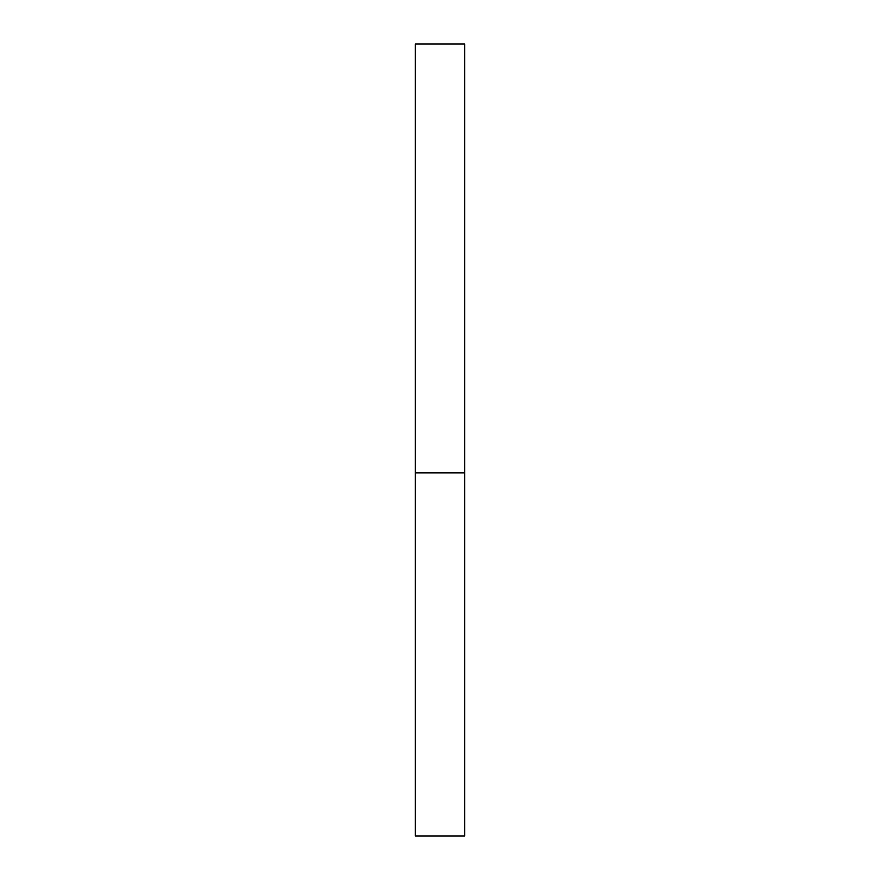 <?xml version="1.0" encoding="UTF-8"?>
<svg xmlns="http://www.w3.org/2000/svg" width="880" height="880" viewBox="0 0 880 880"><rect width="100%" height="100%" fill="white"/><g stroke="black" fill="none" stroke-linecap="round" stroke-linejoin="round"><path stroke-width="1.32" d="M464.75 473L415.25 473L464.75 473L464.75 44L415.25 44L415.25 836L464.75 836L464.75 473"/></g></svg>
